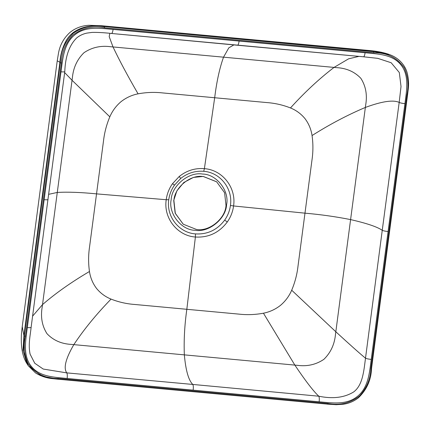 <?xml version="1.0" encoding="UTF-8"?>
<svg xmlns="http://www.w3.org/2000/svg" width="430" height="430" viewBox="0 0 430 430"><rect width="100%" height="100%" fill="white"/><g stroke="black" fill="none" stroke-linecap="round" stroke-linejoin="round"><path stroke-width="0.64" d="M327.321 404.114L327.66 403.41L58.421 378.486L58.136 379.222L327.321 404.114L58.082 379.19L41.49 375.997L28.316 365.779L26.923 363.608L23.021 350.031L23.924 335.55L22.231 326.628L57.233 60.791L59.899 62.291C60.436 54.814 62.436 47.746 65.897 41.097C73.294 27.466 90.09 24.204 103.861 26.526L101.394 25.719L367.951 50.396C373.143 50.869 380.12 51.503 388.091 54.072L389.956 54.75L367.951 50.396M58.136 379.222L52.804 378.669C46.569 378.11 40.812 376.196 35.54 372.934L28.316 365.779L23.462 351.385L24.295 335.997L23.924 335.55L59.899 62.291L60.27 62.737C60.668 51.127 65.032 41.275 73.358 33.18C82.969 26.724 93.348 24.585 104.479 26.767L104.587 27.816L373.826 52.739L373.718 51.686L103.861 26.526L373.1 51.45L388.091 54.072M387.967 231.523C385.291 231.238 383.383 230.835 382.248 230.313L365.505 358.201C363.791 371.423 362.657 385.156 353.702 391.923C344.371 397.664 332.734 399.094 318.791 396.207C319.334 397.207 319.452 399.072 319.141 401.803C331.783 402.894 346.558 405.318 357.368 396.428C368.472 387.736 369.494 372.256 371.246 359.41L404.915 103.651C406.624 90.515 409.645 74.804 400.459 64.333C392.069 54.25 377.427 54.003 365.097 52.75L113.101 29.423C100.582 28.348 85.78 25.902 74.981 34.717C63.78 43.403 62.753 58.926 61.001 71.815L27.326 327.574C25.623 340.71 22.596 356.422 31.782 366.892C40.173 376.976 54.82 377.223 67.15 378.475L319.141 401.803M358.986 56.378L348.633 58.808L334.046 67.408L336.437 67.628C346.403 68.128 354.546 71.697 360.867 78.335C365.812 86.097 367.413 94.987 365.677 105.006L335.825 331.761L291.696 290.218C294.98 282.408 297.087 274.351 298.017 266.057L304.977 213.167C320.49 214.505 335.696 216.65 350.59 219.596C366.779 223.299 377.336 226.868 382.248 230.313L399.18 102.426C400.303 102.953 402.217 103.361 404.915 103.651M363.581 56.798L377.766 58.346L391.166 62.742L399.314 72.536L401.023 86.489L399.18 102.426C393.289 99.647 382.017 101.313 365.36 107.435C347.483 114.993 329.719 124.361 312.056 135.547C313.228 143.77 313.19 152.016 311.943 160.282L304.977 213.167L233.576 205.959C232.786 211.77 230.695 217.107 227.298 221.971L224.675 220.112C217.209 229.98 207.475 234.576 195.478 233.904L195.392 237.021C208.507 237.774 219.139 232.754 227.298 221.971M239.085 41.199C238.682 43.828 238.145 45.177 237.473 45.241L363.479 56.787C364.156 56.749 364.694 55.4 365.097 52.75M363.479 56.787L111.52 33.47C103.877 32.632 97.379 32.282 92.02 32.411L86.833 33.11C83.044 33.922 79.668 35.518 76.712 37.899C69.321 45.166 65.349 56.389 64.785 71.573L31.116 327.348C30.433 334.701 28.009 344.468 30.111 354.175L29.853 353.051M193.161 390.026C193.462 387.322 193.35 385.457 192.812 384.447L66.784 372.88L43.226 369.053L34.766 363.253L30.111 354.18M48.73 194.312L57.281 192.447L42.516 304.607C55.583 293.271 71.23 282.231 89.462 271.497C90.402 277.737 92.74 283.359 96.487 288.363C100.437 293.195 105.291 296.775 111.047 299.097C118.653 302.086 126.544 303.881 134.724 304.472L186.835 309.299C184.599 325.075 183.766 340.264 184.341 354.868C185.771 370.574 188.598 380.437 192.812 384.447L318.791 396.207C313.481 391.311 305.504 380.937 294.851 365.097L297.248 365.317C307.101 366.656 315.975 364.661 323.876 359.34C330.713 352.67 334.594 344.285 335.502 334.191L335.825 331.761C349.966 344.763 359.862 353.573 365.505 358.201C366.629 358.727 368.542 359.131 371.246 359.41M233.893 44.903L228.835 47.816L223.53 57.174L334.046 67.408C319.173 78.803 304.644 92.316 290.47 107.946C282.865 104.952 274.974 103.162 266.793 102.566L214.683 97.744C216.634 81.743 219.585 68.219 223.53 57.174L113.02 46.945L109.188 36.625L109.854 33.314M109.822 116.826C106.538 124.635 104.431 132.687 103.501 140.986L96.535 193.871C80.743 192.312 67.655 191.834 57.281 192.447L72.046 80.281L109.822 116.826C112.364 110.908 116.111 105.85 121.067 101.647C126.178 97.658 131.849 95.052 138.073 93.837C127.683 75.933 119.33 60.302 113.02 46.945L110.623 46.725C100.77 45.392 91.896 47.381 84.001 52.702C77.158 59.372 73.283 67.757 72.369 77.852L72.046 80.281L64.656 72.584M67.15 378.475C67.451 375.745 67.327 373.88 66.784 372.88C63.296 368.139 65.639 358.727 73.826 344.634L71.434 344.414C61.468 343.914 53.325 340.345 47.004 333.707C42.065 325.945 40.458 317.055 42.194 307.036L42.516 304.607L32.589 316.158M291.696 290.218C289.154 296.136 285.407 301.193 280.451 305.391C275.334 309.385 269.669 311.987 263.445 313.201L294.851 365.097L73.826 344.634C83.893 329.461 96.304 314.282 111.047 299.097M312.056 135.547C311.116 129.306 308.772 123.684 305.031 118.68C301.081 113.848 296.227 110.268 290.47 107.946M138.073 93.837C146.27 92.31 154.434 92.004 162.572 92.918L214.683 97.744L204.395 168.657C222.466 169.85 236.446 187.716 233.576 205.959L230.432 205.465C229.711 210.781 227.792 215.661 224.675 220.112M89.462 271.497C88.29 263.273 88.327 255.028 89.574 246.761L96.535 193.871L166.216 199.724C167.001 193.908 169.092 188.571 172.489 183.712L179.251 176.456C186.744 170.527 195.123 167.926 204.395 168.657L203.718 171.312C220.246 172.419 233.044 188.775 230.432 205.465M263.445 313.201C255.248 314.733 247.078 315.039 238.946 314.12L186.835 309.299L195.392 237.021C177.316 235.828 163.335 217.962 166.216 199.724L168.764 199.751C169.484 194.435 171.403 189.549 174.516 185.099L172.489 183.712M183.18 224.159L175.15 213.183L173.731 200.477L176.843 190.909L183.825 182.481L193.43 177.413L203.266 176.445L216.559 181.75M226.008 205.432C225.449 218.623 209.206 231.84 196.472 229.464L183.266 224.224L175.316 213.312L173.897 200.606C174.456 187.416 190.7 174.198 203.433 176.574L216.639 181.815L224.589 192.726L226.008 205.432M226.578 204.739C225.986 218.762 208.717 232.813 195.177 230.286C181.304 230.276 168.103 213.404 171.178 199.606C171.769 185.583 189.039 171.532 202.578 174.059C216.451 174.069 229.647 190.941 226.578 204.739M24.295 335.997L60.27 62.737L61.356 62.99L25.381 336.249L24.295 335.997M58.421 378.486C45.161 378.631 35.002 373.557 27.945 363.269C24.177 354.793 23.322 345.785 25.381 336.249M104.587 27.816C92.826 25.515 82.227 27.966 72.794 35.169C65.623 42.903 61.807 52.18 61.356 62.99M373.826 52.739C387.081 52.6 397.239 57.668 404.297 67.962C408.07 76.432 408.925 85.441 406.866 94.976L407.554 94.933L408.172 89.859C408.903 84.344 408.629 78.916 407.35 73.578C405.882 66.951 400.389 58.679 389.956 54.75M406.866 94.976L370.891 368.236C370.434 379.05 366.623 388.322 359.453 396.057C350.02 403.259 339.421 405.71 327.66 403.41M370.891 368.236L371.579 368.193L407.554 94.933M111.472 33.459C112.149 33.422 112.692 32.073 113.101 29.423M64.753 71.466C64.855 71.901 63.602 72.02 61.001 71.815M44.274 199.703C46.854 199.912 48.112 199.799 48.036 199.375M31.084 327.241C31.18 327.671 29.928 327.784 27.326 327.574M203.718 171.312C195.236 170.662 187.566 173.043 180.707 178.461L179.251 176.456M180.707 178.461L174.516 185.099M195.478 233.904C178.945 232.797 166.147 216.435 168.764 199.751M26.923 363.608C22.424 356.535 20.618 346.435 21.5 333.304L22.231 326.628M57.233 60.791L58.502 53.121C59.953 44.962 63.774 38.066 69.972 32.433C75.433 28.058 81.743 25.682 88.897 25.295L101.394 25.719M327.37 404.146L336.228 404.705L343.377 404.232C348.918 403.447 353.928 401.308 358.41 397.804C366.779 389.747 371.171 379.878 371.579 368.193M363.533 56.798L377.739 58.34M237.51 45.247L111.52 33.47"/></g></svg>
